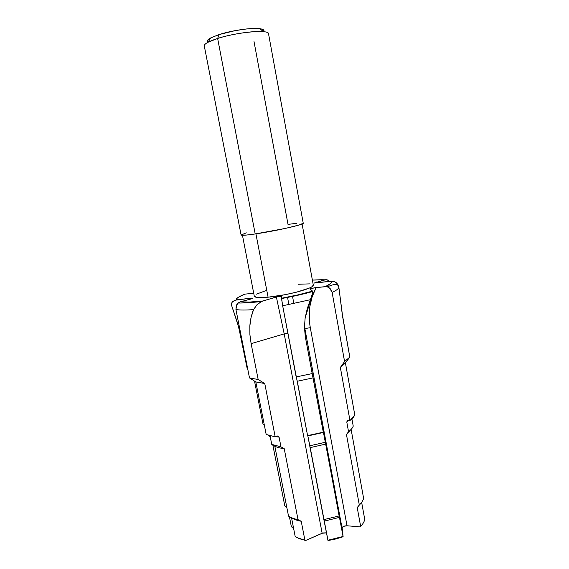 <?xml version="1.0" encoding="UTF-8"?>
<svg xmlns="http://www.w3.org/2000/svg" width="569" height="569" viewBox="0 0 569 569"><rect width="100%" height="100%" fill="white"/><g stroke="black" fill="none" stroke-linecap="round" stroke-linejoin="round"><path stroke-width="0.85" d="M210.722 37.91L208.026 42.241L217.635 38.457L219.179 34.545L210.722 37.91C207.45 39.709 206.575 41.117 208.098 42.127M254.016 41.558L288.021 224.406L296.833 223.247M303.241 223.226L268.532 33.763C269.087 29.239 237.394 31.999 217.635 38.457C208.603 41.402 204.15 43.884 204.285 45.904L241.092 234.969C241.469 235.587 246.171 235.253 255.204 233.959L217.635 38.457L255.204 233.959L285.46 228.397L299.102 225.025L303.241 223.219C304.792 224.421 274.941 231.142 255.204 233.959L246.334 235.068L241.092 234.969M242.444 235.274L254.3 296.243C254.82 297.63 259.407 297.943 268.084 297.189L255.922 233.852L268.084 297.189L285.233 294.671L296.79 292.096L309.564 287.978L311.912 286.769L313.306 285.083M349.807 357.097L344.579 361.535L340.354 367.467L345.426 362.951L340.354 367.467L349.971 420.512L347.346 420.498L349.971 420.512L353 417.767L354.821 415.114L345.426 362.951L349.807 357.097L342.766 317.502L338.832 287.132C338.889 288.533 336.649 290.297 332.118 292.409L344.579 361.535L349.807 357.097L342.097 313L338.832 287.132L337.908 284.607L336.194 282.651L333.847 281.413L331.016 281.164C332.552 282.423 330.653 284.251 325.326 286.648L327.566 286.918L329.657 288.106L332.118 292.409C336.649 290.297 338.889 288.533 338.832 287.132L337.908 284.607L336.692 283.085L335.091 281.932L332.474 281.143L314.095 283.07L324.906 279.799L321.329 279.706L312.388 280.097L326.933 279.735L329.636 281.342L327.915 280.048L325.923 279.649L314.081 283.056L331.016 281.164L331.535 282.196L330.76 283.476L325.326 286.648L315.205 287.658L310.375 288.696L316.172 287.544C309.671 299.735 307.715 313.121 310.297 327.701C307.338 328.036 305.567 328.562 304.984 329.273L304.443 325.937L305.333 336.884L304.436 327.459L305.14 317.971L312.267 294.735L312.545 291.122L297.936 294.906L281.57 298.234L281.719 296.421L278.405 296.463L262.537 301.044L249.407 302.068L240.41 301.805L250.552 299.102L252.259 298.092M309.984 288.91L312.545 291.122C303.384 293.796 293.056 296.172 281.57 298.234L282.665 305.781L310.461 299.685L282.665 305.781L296.165 376.934L312.189 373.591L305.333 336.884L304.436 327.459L305.14 317.971L307.267 308.626L312.68 293.049L312.751 291.492L309.949 289.073L310.389 288.689M244.94 294.13C238.966 296.463 236.043 298.398 236.178 299.934L232.835 301.371L231.683 302.978L231.427 304.899L237.522 323.014L240.566 335.191L241.014 335.155L240.566 335.191L247.238 368.819L247.792 369.317L247.238 368.819L238.639 326.926L231.427 304.899L232.145 302.125L234.855 300.233L251.718 298.078L236.178 299.934L236.604 298.725L238.255 297.331L244.94 294.13L253.724 293.255L244.94 294.13L243.134 294.763M310.055 283.86L298.505 284.244M266.761 290.339L256.391 294.159M254.3 296.243L256.69 297.374L259.542 297.587L268.084 297.189C287.004 295.574 315.07 287.95 313.306 285.097L302.096 224.001M360.646 526.353L361.514 525.422L360.205 526.88L347.019 525.77L360.205 526.88L360.646 526.353C363.008 523.942 364.359 521.574 364.715 519.255C364.359 521.574 363.008 523.942 360.646 526.353L357.211 507.562L359.729 504.611L357.211 507.562L360.646 526.353M364.715 519.255L361.642 502.363L364.715 519.255M359.316 505.023L357.211 507.562L359.316 505.023C361.671 502.719 363.1 500.464 363.598 498.266C363.1 500.464 361.671 502.719 359.316 505.023L346.45 434.474L350.547 429.972L346.45 434.474L359.316 505.023M363.598 498.266L351.109 429.389L363.598 498.266M348.548 431.722L346.45 434.474L348.548 431.722C350.988 429.794 352.545 427.938 353.235 426.153C352.545 427.938 350.988 429.794 348.548 431.722L346.791 422.063L348.648 420.505L346.791 422.063L348.548 431.722M353.235 426.153L351.919 418.869L353.235 426.153M347.346 420.498L346.791 422.063L347.346 420.498M251.718 298.078L252.508 298.27L251.334 298.853L240.41 301.805L238.326 302.857L236.22 305.838L235.943 309.564L249.499 377.923L255.815 381.941L266.178 434.46L275.204 436.864L264.763 383.513L258.17 379.509L249.499 377.923L255.815 381.941L264.763 383.513L255.815 381.941L266.178 434.46L275.204 436.864L264.763 383.513L258.17 379.509L251.114 343.619L284.194 333.882L251.114 343.619L249.898 334.615L249.862 325.873L251.071 317.502L253.554 309.614C245.716 310.183 239.848 310.169 235.943 309.564L249.499 377.923L258.17 379.509L251.114 343.619L249.898 334.615L249.862 325.873C250.182 320.432 251.413 315.013 253.554 309.614L257.259 304.451L262.537 301.044C252.43 302.153 245.054 302.409 240.41 301.805L238.326 302.857L236.74 304.7L235.943 309.564C239.848 310.169 245.716 310.183 253.554 309.614L256.662 305.048L261.185 301.591L276.356 296.933L284.194 333.882L287.871 333.235L284.194 333.882L276.356 296.933L280.325 296.243L281.783 296.534L281.612 299.123L282.665 305.781L307.594 435.626L323.299 432.184L312.189 373.591L296.165 376.934L297.288 381.244L313.163 377.866L297.288 381.244L307.594 435.626L323.299 432.184L305.333 336.884L304.984 329.273L342.026 527.968L343.121 536.766L323.462 432.433L307.779 435.598L309.728 445.797L325.304 442.298L323.462 432.433L307.85 435.925L310.219 447.625L325.724 444.076L325.304 442.298L309.728 445.797L323.868 519.618L339.138 515.955L325.724 444.076L310.219 447.625L324.294 521.112L339.487 517.377L339.138 515.955L323.868 519.618L327.922 540.251L343.05 536.489L339.487 517.377L324.294 521.112L328.007 540.55L335.753 538.992L343.121 536.766L327.922 540.251L343.121 536.766L342.097 527.548L343.576 526.346L347.019 525.77L310.297 327.701L309.529 322.424L309.287 311.89L309.806 306.719L312.153 296.755L316.172 287.544L326.442 286.662L328.647 287.402L330.532 288.995L332.118 292.409L344.579 361.535L340.354 367.467L349.971 420.512L354.821 415.114L345.426 362.951M323.462 432.433L323.199 431.16L323.462 432.433M304.899 540.187C300.83 539.355 297.587 538.103 295.176 536.439C297.587 538.103 300.83 539.355 304.899 540.187L301.229 521.275C297.16 520.514 293.931 519.362 291.534 517.804L295.176 536.439L291.534 517.804C293.931 519.362 297.16 520.514 301.229 521.275L298.028 519.661C294.073 518.857 290.908 517.676 288.526 516.14C290.908 517.676 294.073 518.857 298.028 519.661L284.23 448.678C280.282 448.18 277.146 447.355 274.813 446.21L288.526 516.14L274.813 446.21C277.146 447.355 280.282 448.18 284.23 448.678L280.979 446.871L271.74 444.375L274.813 446.21L271.74 444.375L280.979 446.871L279.087 437.148L275.837 436.636L279.087 437.148L277.907 435.89L275.204 436.864L277.907 435.89L279.087 437.148L280.979 446.871L284.23 448.678L298.028 519.661L301.229 521.275L304.899 540.187L305.574 540.514L322.964 532.954L326.521 532.847L322.146 533.253L305.574 540.514L304.899 540.187M297.11 537.598L305.574 540.514L297.103 537.598M270.062 435.84L271.74 444.375L270.062 435.84M292.004 527.25L293.405 527.378L291.356 526.652L289.401 516.666L291.356 526.652L292.004 527.25M286.861 507.648L284.763 505.713L272.843 445.036L284.763 505.713L286.861 507.648M270.268 436.9L268.625 435.413L270.268 436.9M263.084 424.488L264.215 424.502L263.084 424.488L254.521 381.116L263.084 424.488M246.327 232.856L241.092 234.933M217.635 38.457C231.996 33.827 254.791 30.527 263.71 31.722L259.62 28.67C251.711 27.575 231.775 30.442 219.179 34.545L217.635 38.457M263.603 31.644C264.656 30.143 263.326 29.147 259.62 28.67M263.959 30.847L263.532 29.873L262.024 29.133L255.929 28.457L246.526 28.962L235.31 30.598L219.179 34.545L211.476 37.518L207.671 40.207M250.872 298.149L251.569 298.768M290.716 517.349L291.534 517.804M284.194 333.882L322.146 533.253L284.194 333.882M308.498 292.267L308.313 292.701M347.019 525.77C344.117 525.82 342.453 526.553 342.026 527.968L304.984 329.273C305.567 328.562 307.338 328.036 310.297 327.701L347.019 525.77M316.051 283.042L316.528 282.025M293.803 303.626L292.558 296.406M338.733 286.627C337.118 282.466 331.3 285.375 327.282 286.826M312.758 291.499C303.405 294.123 293.007 296.47 281.563 298.54M261.242 301.563C251.413 302.601 243.703 303.092 238.105 303.035M311.535 291.413L311.499 291.847M312.907 285.987L313.284 285.019M288.824 304.635L287.544 297.118"/></g></svg>
